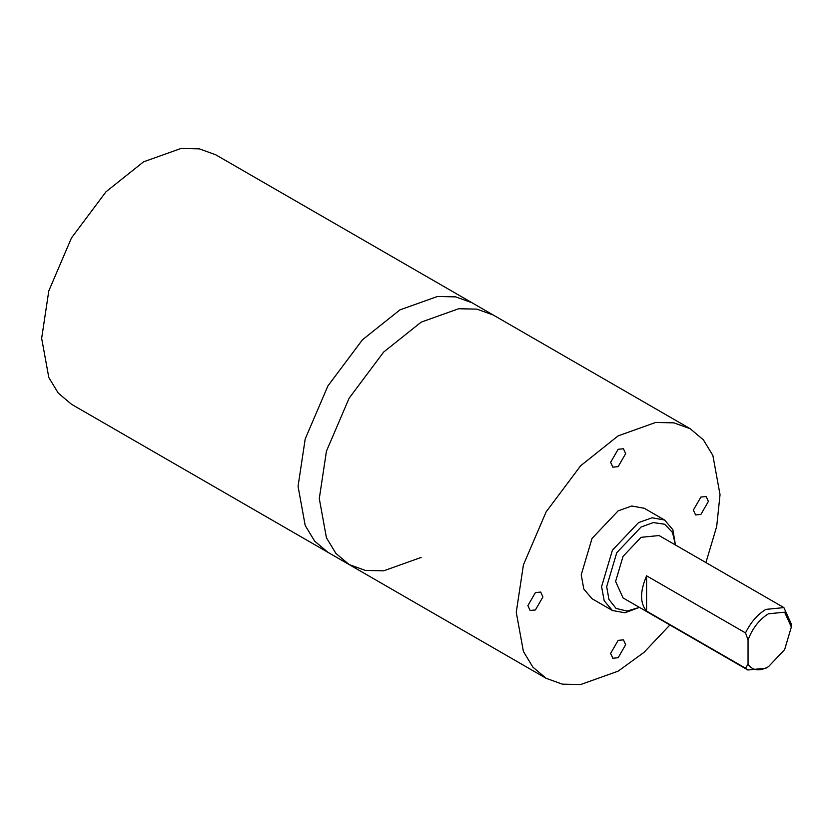 <?xml version="1.0" encoding="UTF-8"?>
<svg xmlns="http://www.w3.org/2000/svg" width="833" height="833" viewBox="0 0 833 833"><rect width="100%" height="100%" fill="white"/><g stroke="black" fill="none" stroke-linecap="round" stroke-linejoin="round"><path stroke-width="1.25" d="M421.165 557.433L383.669 570.824L365.416 570.438L349.131 564.566L327.9 552.31L314.666 541.138L305.211 525.529L298.058 486.347L305.211 438.918L327.9 385.939L362.438 339.791L399.944 309.886L437.45 296.486L455.693 296.871L471.988 302.743L215.58 154.709L199.285 148.836L181.042 148.451L143.536 161.841L106.03 191.757L71.492 237.894L48.803 290.884L41.65 338.313L48.803 377.495L58.258 393.103L71.492 404.276L327.9 552.31L314.666 541.138L305.211 525.529L298.058 486.347L305.211 438.918L327.9 385.939L362.438 339.791L399.944 309.886L437.45 296.486L455.693 296.871L471.988 302.743L493.209 314.999L476.924 309.126L458.671 308.741L421.165 322.142L458.671 308.741L476.924 309.126L493.209 314.999L690.193 428.724L673.897 422.852L655.654 422.466L618.148 435.857L580.643 465.772L546.104 511.91L523.416 564.899L516.262 612.328L523.416 651.51L532.87 667.118L546.104 678.291L562.39 684.164L580.643 684.549L618.148 671.159L644.024 652.354L669.888 624.979M349.131 564.566L335.897 553.393L326.442 537.785L319.289 498.603L326.442 451.174L349.131 398.184L383.669 352.047L421.165 322.142L383.669 352.047L349.131 398.184L326.442 451.174L319.289 498.603L326.442 537.785L335.897 553.393L349.131 564.566L546.104 678.291M768.422 613.796C759.332 619.471 752.543 628.176 748.044 639.911L745.504 632.913C750.7 622.324 757.499 614.473 765.881 609.392L783.895 607.601L791.35 624.094L791.35 627.03L784.634 612.193L768.422 613.796M768.422 666.744L765.881 668.212L747.867 669.992L745.504 668.212L748.044 664.161C752.543 670.7 759.332 671.565 768.422 666.744L784.634 649.625L791.35 627.03M675.417 544.98L672.502 532.485L664.692 524.249L653.291 522.572L641.066 527.039L616.753 552.706L606.684 586.599L608.933 599.416L616.076 608.444L627.114 611.089L639.39 607.372M639.432 607.392L624.927 612.776L612.411 610.506L604.185 600.801L601.593 586.599L612.411 550.197L638.526 522.624L652.114 517.772L664.64 520.042L672.866 529.746L675.459 545.001M783.895 607.601L659.08 535.546L641.066 537.327L623.063 556.34L615.597 581.444L623.063 597.938L747.867 669.992M745.504 632.913L646.585 575.811C639.9 591.44 639.9 603.207 646.585 611.11L745.504 668.212M664.64 520.042L644.263 508.276L631.737 506.006L618.148 510.858L592.034 538.43L581.215 574.832L583.808 589.035L592.034 598.74L612.411 610.506M748.044 664.161L748.044 639.911M646.585 575.811L646.585 611.11M618.148 657.726L625.656 644.711L623.459 639.848L618.148 640.369L610.631 653.384L612.838 658.247L618.148 657.726M700.886 514.419L708.404 501.404L706.197 496.541L700.886 497.062L693.368 510.077L695.576 514.94L700.886 514.419M618.148 466.647L625.656 453.631L623.459 448.768L618.148 449.289L610.631 462.305L612.838 467.167L618.148 466.647M535.411 609.954L542.918 596.938L540.721 592.076L535.411 592.596L527.893 605.612L530.09 610.474L535.411 609.954M705.915 562.587L716.692 526.498L720.035 494.687L712.881 455.505L703.427 439.897L690.193 428.724"/></g></svg>

